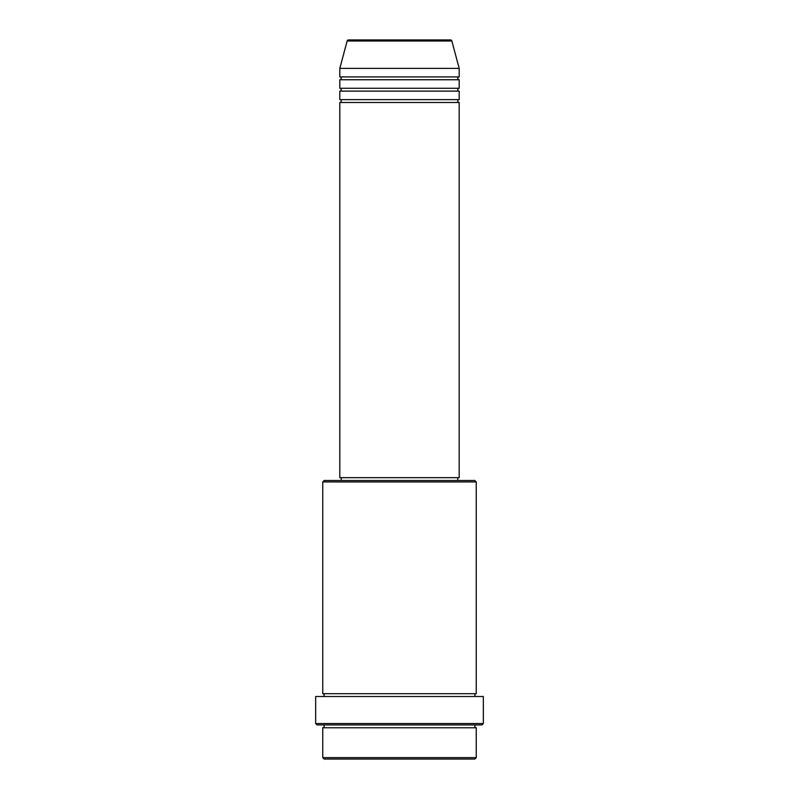 <?xml version="1.0" encoding="UTF-8"?>
<svg xmlns="http://www.w3.org/2000/svg" width="799" height="799" viewBox="0 0 799 799"><rect width="100%" height="100%" fill="white"/><g stroke="black" fill="none" stroke-linecap="round" stroke-linejoin="round"><path stroke-width="1.2" d="M451.854 40.999L347.146 40.999A1.418 1.418 0 0 1 348.514 39.95L450.486 39.95A1.418 1.418 0 0 1 451.854 40.999L459.185 68.374L339.815 68.374L339.815 76.904A1.418 1.418 0 0 1 341.233 78.322A1.418 1.418 0 0 1 339.815 79.74L339.815 88.27A1.418 1.418 0 0 1 341.233 89.688A1.418 1.418 0 0 1 339.815 91.116L339.815 99.635A1.418 1.418 0 0 1 341.233 101.064A1.418 1.418 0 0 1 339.815 102.482L339.815 477.662L459.185 477.662L459.185 102.482L339.815 102.482M459.185 68.374L459.185 76.904A1.418 1.418 0 0 0 457.767 78.322A1.418 1.418 0 0 0 459.185 79.74L459.185 88.27A1.418 1.418 0 0 0 457.767 89.688A1.418 1.418 0 0 0 459.185 91.116L459.185 99.635A1.418 1.418 0 0 0 457.767 101.064A1.418 1.418 0 0 0 459.185 102.482M474.826 759.05L324.174 759.05L322.756 757.632L476.244 757.632L474.826 759.05M322.756 481.927L324.174 480.509L474.826 480.509L476.244 481.927L322.756 481.927L322.756 693.682A1.418 1.418 0 0 1 324.174 695.1A1.418 1.418 0 0 1 322.756 696.518M481.927 724.943L317.073 724.943L315.655 723.524L483.345 723.524L481.927 724.943M322.756 724.943A1.418 1.418 0 0 1 324.174 726.361A1.418 1.418 0 0 1 322.756 727.789L322.756 757.632M476.244 724.943A1.418 1.418 0 0 0 474.826 726.361A1.418 1.418 0 0 0 476.244 727.789L322.756 727.789M476.244 481.927L476.244 693.682A1.418 1.418 0 0 0 474.826 695.1A1.418 1.418 0 0 0 476.244 696.518M459.185 91.116L339.815 91.116M459.185 99.635L339.815 99.635M341.233 477.662L341.233 480.509M457.767 477.662L457.767 480.509M476.244 693.682L322.756 693.682M483.345 723.524L483.345 696.518L315.655 696.518L315.655 723.524M476.244 727.789L476.244 757.632M347.146 40.999L339.815 68.374M459.185 76.904L339.815 76.904M459.185 79.74L339.815 79.74M459.185 88.27L339.815 88.27"/></g></svg>
